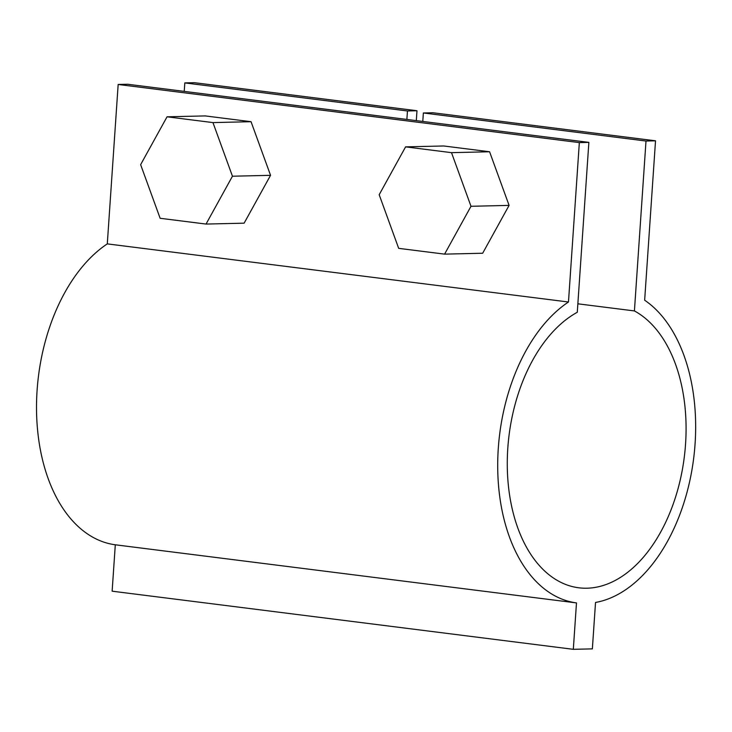 <?xml version="1.0" encoding="UTF-8"?>
<svg xmlns="http://www.w3.org/2000/svg" width="732" height="732" viewBox="0 0 732 732"><rect width="100%" height="100%" fill="white"/><g stroke="black" fill="none" stroke-linecap="round" stroke-linejoin="round"><path stroke-width="1.1" d="M405.592 146.867L443.683 145.97L489.589 151.762L509.088 205.39L482.672 253.235L444.589 254.132L398.675 248.349L379.185 194.712L405.592 146.867L451.507 152.659L470.996 206.287L444.589 254.132M509.088 205.39L470.996 206.287M489.589 151.762L451.507 152.659M140.636 164.654L160.134 218.282L206.04 224.065L232.456 176.22L212.957 122.592L167.052 116.809L140.636 164.654M212.957 122.592L251.049 121.695L205.143 115.912L167.052 116.809M251.049 121.695L270.547 175.323L232.456 176.22M270.547 175.323L244.131 223.169L206.04 224.065M655.524 140.809L645.999 141.029L634.415 310.935A142.777 88.297 -82.8 0 1 681.583 473.686A142.777 88.297 -82.8 0 1 578.82 587.796A142.777 88.297 -82.8 0 1 507.276 464.847A142.777 88.297 -82.8 0 1 577.283 312.28L588.867 142.374L579.341 142.603L568.471 302.005A158.075 97.749 97.2 0 0 497.787 471.975A158.075 97.749 97.2 0 0 576.487 602.912L573.321 649.321L592.362 648.872L595.528 602.463A158.075 97.749 97.2 0 0 692.362 467.4A158.075 97.749 97.2 0 0 644.654 300.212L655.524 140.809L432.877 112.746L423.361 112.975L422.785 121.448M406.873 119.444L407.459 110.971L416.975 110.742L416.307 120.624M573.321 649.321L112.133 591.191L115.299 544.791A158.075 97.749 -82.8 0 1 36.6 413.855A158.075 97.749 -82.8 0 1 107.293 243.884L118.163 84.473L127.679 84.253L588.867 142.374M634.415 310.935L577.859 303.807M645.999 141.029L423.361 112.975M407.459 110.971L184.812 82.908L194.337 82.679L416.975 110.742M184.235 91.381L184.812 82.908M579.341 142.603L118.163 84.473M568.471 302.005L107.293 243.884M576.487 602.912L115.299 544.791"/></g></svg>
